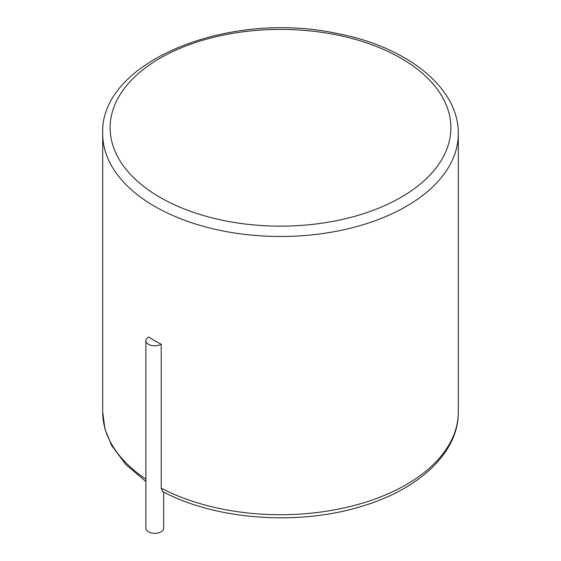 <?xml version="1.0" encoding="UTF-8"?>
<svg xmlns="http://www.w3.org/2000/svg" width="561" height="561" viewBox="0 0 561 561"><rect width="100%" height="100%" fill="white"/><g stroke="black" fill="none" stroke-linecap="round" stroke-linejoin="round"><path stroke-width="0.84" d="M161.217 344.237A177.795 102.649 180 0 1 154.78 340.695A177.795 102.649 180 0 1 148.651 336.979A8.892 5.133 0 0 0 145.888 340.695A8.892 5.133 0 0 0 148.497 344.328A8.892 5.133 0 0 0 161.217 344.237L161.217 488.196L162.578 491.492C215.508 519.907 298.214 526.001 361.452 506.38C419.074 489.444 458.709 452.51 458.295 412.076A177.795 102.649 0 0 1 352.624 505.896A177.795 102.649 0 0 1 161.217 488.196M145.888 340.695L145.888 528.21A8.892 5.133 0 0 0 148.497 531.835A8.892 5.133 0 0 0 158.181 532.95A8.892 5.133 0 0 0 163.672 528.21L163.672 492.06M154.78 206.413A177.795 102.649 0 0 0 348.542 228.664A177.795 102.649 0 0 0 458.295 133.834C458.982 87.32 406.22 46.107 335.478 33.176C227.338 10.203 99.444 62.026 102.705 133.834A177.795 102.649 0 0 0 154.78 206.413M160.018 197.339A170.39 98.371 0 0 0 445.083 153.244A170.39 98.371 0 0 0 236.398 32.762A170.39 98.371 0 0 0 160.018 197.339M102.705 133.834L102.705 412.076A177.795 102.649 0 0 0 145.888 479.136M458.295 133.834L458.295 412.076M145.888 481.485L125.832 464.585L111.618 445.427L104.963 429.032L102.705 412.076"/></g></svg>
